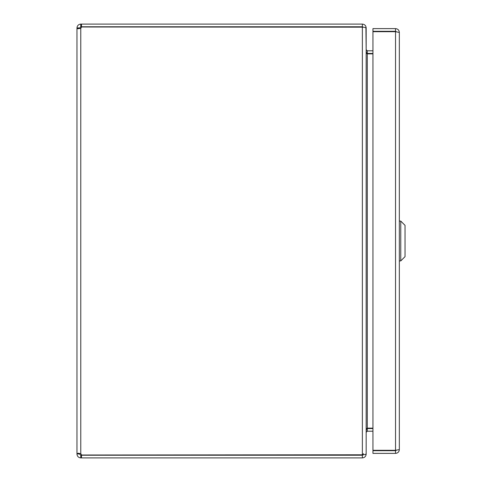 <?xml version="1.0" encoding="UTF-8"?>
<svg xmlns="http://www.w3.org/2000/svg" width="482" height="482" viewBox="0 0 482 482"><rect width="100%" height="100%" fill="white"/><g stroke="black" fill="none" stroke-linecap="round" stroke-linejoin="round"><path stroke-width="0.72" d="M79.644 27.908L76.969 27.908C77.216 25.63 78.488 24.359 80.777 24.1L80.777 26.775L79.644 28.209L76.969 28.209L76.969 453.791L78.084 453.219L80.777 453.791A2.458 2.458 0 0 1 81.56 455.008L363.253 454.797L362.368 455.225L362.368 457.9C364.675 457.671 365.94 456.406 366.169 454.098L366.169 432.33L367.302 431.203L372.948 431.203L368.411 431.221M366.778 53.436L372.948 53.472M365.922 27.902L366.169 49.664L367.302 50.797L372.948 50.797M372.948 53.87L367.302 53.87L367.302 428.13L372.948 428.13M372.948 428.528L366.772 428.564M367.302 53.87C366.615 53.641 366.236 52.375 366.169 50.068M367.302 428.13C366.615 428.353 366.236 429.625 366.169 431.932M366.169 28.305L366.169 453.695C365.94 454.381 364.675 454.755 362.368 454.827L362.368 27.173C364.675 27.239 365.94 27.619 366.169 28.305M363.494 453.695L362.368 454.827M366.169 27.902C365.94 25.594 364.675 24.329 362.368 24.1L81.488 24.1L81.488 26.775L362.368 26.775L363.253 27.203M362.368 27.173L81.56 26.992A2.458 2.458 0 0 1 80.777 28.209L77.783 28.769L76.969 27.908M362.368 26.775L362.368 24.1M79.644 28.209L79.693 28.571L80.777 28.209L80.777 453.791M80.777 455.225L80.777 457.9L81.488 457.9L81.488 455.225L80.777 455.225L79.644 454.092L79.693 453.435L79.644 453.791L76.969 453.791L76.969 28.209M81.488 457.9L362.368 457.9M81.488 455.225L362.368 455.225M79.644 454.092L76.969 453.791M80.777 457.9C78.5 457.653 77.228 456.382 76.969 454.092M80.777 24.1L81.488 24.1M81.488 26.775L80.777 26.775M399.337 32.427L399.337 449.579L395.535 450.309L372.948 450.309L372.948 31.692L395.535 31.692L399.337 32.427C399.108 30.113 397.843 28.848 395.535 28.619L372.948 28.619L372.948 31.294L395.535 31.294L395.535 28.619M396.481 31.812L395.535 31.294M396.481 450.188L395.535 450.706L372.948 450.706L372.948 453.381L395.535 453.381C397.843 453.152 399.108 451.881 399.337 449.579M395.535 450.706L395.535 453.381M385.636 31.692L389.613 31.692M370.544 53.87L370.544 53.472M368.411 428.528L368.411 428.13M368.411 53.87L368.411 53.472M400.759 221.075L405.031 225.347L405.031 256.653L400.759 260.925L400.759 221.075L399.337 221.075M367.302 50.797L367.302 53.472M367.302 431.203L367.302 428.528M395.535 450.309L395.535 31.692M371.52 53.472L371.52 53.87M371.52 428.13L371.52 428.528M389.613 31.523L387.624 31.42M400.759 260.925L399.337 260.925"/></g></svg>
